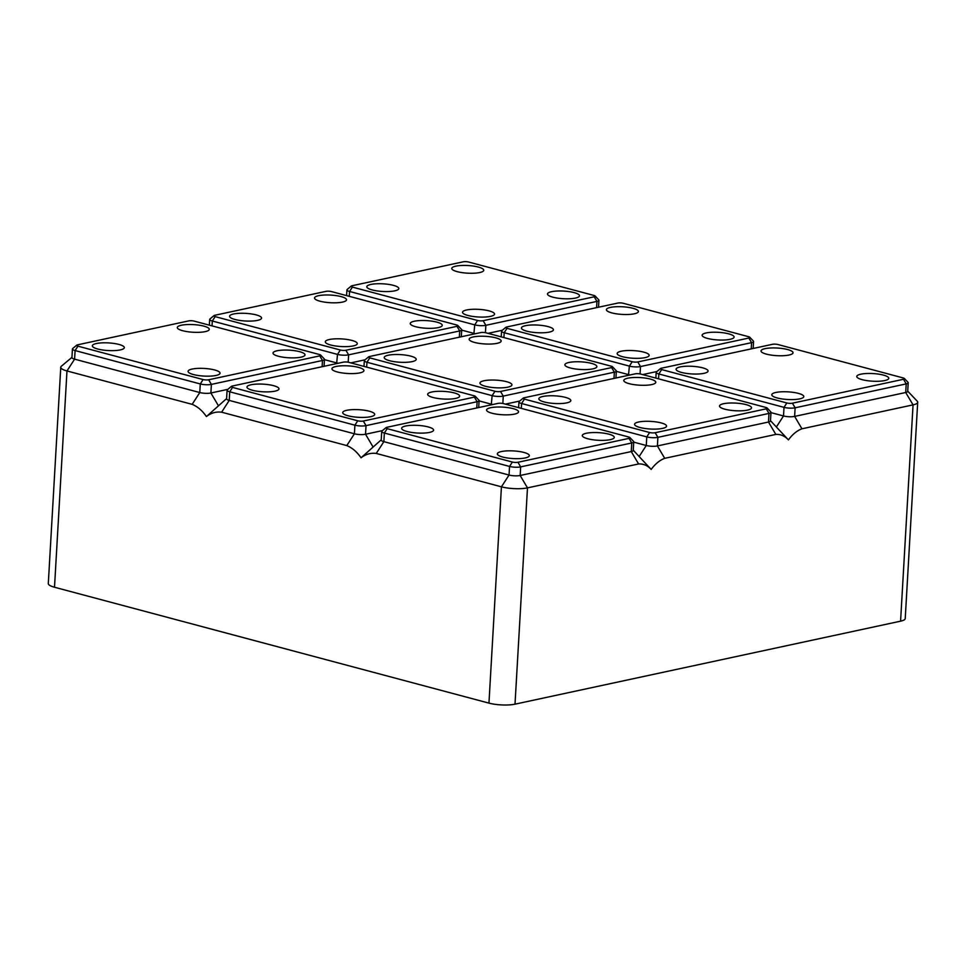 <?xml version="1.0" encoding="UTF-8"?>
<svg xmlns="http://www.w3.org/2000/svg" width="966" height="966" viewBox="0 0 966 966"><rect width="100%" height="100%" fill="white"/><g stroke="black" fill="none" stroke-linecap="round" stroke-linejoin="round"><path stroke-width="1.45" d="M586.326 433.263A16.024 3.828 -176.7 0 1 604.064 433.203A16.024 3.828 -176.7 0 1 614.279 437.381A16.024 3.828 -176.7 0 1 610.258 439.651A16.024 3.828 -176.7 0 1 592.508 439.711A16.024 3.828 -176.7 0 1 582.293 435.533A16.024 3.828 -176.7 0 1 586.326 433.263M501.366 451.557A16.024 3.828 -176.7 0 1 519.116 451.484A16.024 3.828 -176.7 0 1 529.332 455.662A16.024 3.828 -176.7 0 1 525.299 457.932A16.024 3.828 -176.7 0 1 507.548 458.005A16.024 3.828 -176.7 0 1 497.333 453.827A16.024 3.828 -176.7 0 1 501.366 451.557M490.595 407.737A16.024 3.828 -176.7 0 1 508.345 407.676A16.024 3.828 -176.7 0 1 518.561 411.842A16.024 3.828 -176.7 0 1 514.528 414.112A16.024 3.828 -176.7 0 1 496.778 414.185A16.024 3.828 -176.7 0 1 486.562 410.007A16.024 3.828 -176.7 0 1 490.595 407.737M405.635 426.018A16.024 3.828 -176.7 0 1 423.386 425.958A16.024 3.828 -176.7 0 1 433.601 430.136A16.024 3.828 -176.7 0 1 429.568 432.406A16.024 3.828 -176.7 0 1 411.83 432.466A16.024 3.828 -176.7 0 1 401.615 428.288A16.024 3.828 -176.7 0 1 405.635 426.018M503.515 403.619A3.949 0.942 3.3 0 0 497.961 403.402L386.859 427.31A3.949 0.942 3.3 0 0 386.002 427.648A3.949 0.942 3.3 0 0 387.197 428.663L512.378 462.05A3.949 0.942 3.3 0 0 517.933 462.267L629.035 438.359A3.949 0.942 3.3 0 0 629.917 437.562A3.949 0.942 3.3 0 0 628.697 437.006L503.515 403.619M386.002 427.648L381.981 431.017A7.885 1.884 3.3 0 0 381.715 431.464L381.22 440.073A7.885 1.884 3.3 0 0 383.864 441.655L509.046 475.043A7.885 1.884 3.3 0 0 520.167 475.489L631.257 451.569A7.885 1.884 3.3 0 0 633.237 450.458L633.744 441.848A7.885 1.884 3.3 0 0 633.527 441.377L629.917 437.562M381.715 431.464A7.885 1.884 3.3 0 0 384.359 433.046L509.541 466.433A7.885 1.884 3.3 0 0 520.662 466.88L631.752 442.971A7.885 1.884 3.3 0 0 633.744 441.848M633.261 450.216L651.169 469.428C647.618 465.515 643.416 463.692 638.586 463.958L527.484 487.878L520.167 475.489L520.662 466.88L517.933 462.267M488.953 703.127L501.426 486.828A18.487 4.407 3.3 0 0 527.484 487.878L515.011 704.166A18.487 4.407 3.3 0 1 488.953 703.127L54.507 587.243L66.98 370.956L74.599 359.159L199.781 392.546A7.885 1.884 3.3 0 0 210.89 392.993L227.855 389.346M512.378 462.05L509.541 466.433L509.046 475.043L501.426 486.828L376.245 453.44C370.702 452.752 365.631 454.201 361.043 457.799L381.232 439.832M71.955 357.348L61.401 366.199A18.487 4.407 3.3 0 0 60.773 367.249L48.3 583.549A18.487 4.407 3.3 0 0 54.507 587.243M515.011 704.166L900.578 621.174A18.487 4.407 3.3 0 0 905.227 618.554L917.7 402.267A18.487 4.407 3.3 0 0 917.193 401.144L907.726 391.145M900.578 621.174L913.051 404.875L801.949 428.795C797.022 430.631 792.506 434.326 788.413 439.892C784.851 435.98 780.661 434.157 775.819 434.422L664.717 458.331C659.79 460.166 655.274 463.861 651.169 469.428M884.723 380.568A16.024 3.828 -176.7 0 1 866.973 380.628A16.024 3.828 -176.7 0 1 856.757 376.45A16.024 3.828 -176.7 0 1 860.791 374.192A16.024 3.828 -176.7 0 1 878.541 374.12A16.024 3.828 -176.7 0 1 888.756 378.298A16.024 3.828 -176.7 0 1 884.723 380.568M60.773 367.249A18.487 4.407 3.3 0 0 66.98 370.956L192.162 404.343C197.619 406.589 202.365 410.659 206.41 416.551C210.999 412.965 216.058 411.504 221.612 412.192L346.794 445.58C352.252 447.838 356.997 451.907 361.043 457.799M394.768 290.838A16.024 3.828 -176.7 0 1 377.018 290.899A16.024 3.828 -176.7 0 1 366.802 286.721A16.024 3.828 -176.7 0 1 370.835 284.451A16.024 3.828 -176.7 0 1 388.586 284.39A16.024 3.828 -176.7 0 1 398.801 288.568A16.024 3.828 -176.7 0 1 394.768 290.838M351.201 286.081L347.18 289.45A7.885 1.884 3.3 0 0 346.915 289.897A7.885 1.884 3.3 0 0 349.559 291.478L474.741 324.866A7.885 1.884 3.3 0 0 485.862 325.313L596.952 301.404A7.885 1.884 3.3 0 0 598.932 300.281A7.885 1.884 3.3 0 0 598.727 299.81L595.116 295.994A3.949 0.942 3.3 0 0 593.897 295.439L468.715 262.052A3.949 0.942 3.3 0 0 463.149 261.834L352.059 285.743A3.949 0.942 3.3 0 0 351.201 286.081A3.949 0.942 3.3 0 0 352.397 287.095L477.578 320.483A3.949 0.942 3.3 0 0 483.133 320.7L594.223 296.791A3.949 0.942 3.3 0 0 595.116 295.994M633.72 442.15L646.278 445.495A7.885 1.884 3.3 0 0 657.399 445.942L768.489 422.033A7.885 1.884 3.3 0 0 770.482 420.91L770.977 412.313A7.885 1.884 3.3 0 0 770.759 411.83L767.149 408.026A3.949 0.942 3.3 0 0 765.929 407.471L640.748 374.084A3.949 0.942 3.3 0 0 635.193 373.854L524.103 397.775A3.949 0.942 3.3 0 0 523.234 398.101A3.949 0.942 3.3 0 0 524.429 399.115L649.611 432.514A3.949 0.942 3.3 0 0 655.165 432.732L766.267 408.823A3.949 0.942 3.3 0 0 767.149 408.026M523.234 398.101L519.213 401.482A7.885 1.884 3.3 0 0 518.947 401.928A7.885 1.884 3.3 0 0 521.592 403.51L646.773 436.898A7.885 1.884 3.3 0 0 657.894 437.344L768.984 413.424A7.885 1.884 3.3 0 0 770.977 412.313M566.8 402.858A16.024 3.828 -176.7 0 1 549.062 402.931A16.024 3.828 -176.7 0 1 538.847 398.753A16.024 3.828 -176.7 0 1 542.88 396.483A16.024 3.828 -176.7 0 1 560.618 396.422A16.024 3.828 -176.7 0 1 570.834 400.6A16.024 3.828 -176.7 0 1 566.8 402.858M651.76 384.577A16.024 3.828 -176.7 0 1 634.01 384.637A16.024 3.828 -176.7 0 1 623.795 380.459A16.024 3.828 -176.7 0 1 627.828 378.189A16.024 3.828 -176.7 0 1 645.578 378.129A16.024 3.828 -176.7 0 1 655.793 382.307A16.024 3.828 -176.7 0 1 651.76 384.577M638.598 422.009A16.024 3.828 -176.7 0 1 656.349 421.949A16.024 3.828 -176.7 0 1 666.564 426.127A16.024 3.828 -176.7 0 1 662.531 428.397A16.024 3.828 -176.7 0 1 644.781 428.457A16.024 3.828 -176.7 0 1 634.565 424.279A16.024 3.828 -176.7 0 1 638.598 422.009M723.558 403.728A16.024 3.828 -176.7 0 1 741.308 403.667A16.024 3.828 -176.7 0 1 751.512 407.845A16.024 3.828 -176.7 0 1 747.491 410.115A16.024 3.828 -176.7 0 1 729.741 410.176A16.024 3.828 -176.7 0 1 719.525 405.998A16.024 3.828 -176.7 0 1 723.558 403.728M770.494 420.681L788.413 439.892M490.499 316.365A16.024 3.828 -176.7 0 1 472.748 316.425A16.024 3.828 -176.7 0 1 462.533 312.247A16.024 3.828 -176.7 0 1 466.566 309.989A16.024 3.828 -176.7 0 1 484.316 309.917A16.024 3.828 -176.7 0 1 494.532 314.095A16.024 3.828 -176.7 0 1 490.499 316.365M479.728 272.545A16.024 3.828 -176.7 0 1 461.977 272.605A16.024 3.828 -176.7 0 1 451.762 268.439A16.024 3.828 -176.7 0 1 455.795 266.169A16.024 3.828 -176.7 0 1 473.545 266.097A16.024 3.828 -176.7 0 1 483.749 270.275A16.024 3.828 -176.7 0 1 479.728 272.545M770.953 412.615L783.511 415.96A7.885 1.884 3.3 0 0 794.632 416.406L905.722 392.498A7.885 1.884 3.3 0 0 907.714 391.375L908.209 382.765A7.885 1.884 3.3 0 0 907.992 382.295L904.381 378.479A3.949 0.942 3.3 0 0 903.162 377.935L777.98 344.536A3.949 0.942 3.3 0 0 772.426 344.319L661.336 368.227A3.949 0.942 3.3 0 0 660.478 368.565A3.949 0.942 3.3 0 0 661.662 369.58L786.843 402.967A3.949 0.942 3.3 0 0 792.398 403.196L903.5 379.276A3.949 0.942 3.3 0 0 904.381 378.479M660.478 368.565L656.445 371.934A7.885 1.884 3.3 0 0 656.18 372.393A7.885 1.884 3.3 0 0 658.824 373.963L784.006 407.35A7.885 1.884 3.3 0 0 795.127 407.797L906.217 383.888A7.885 1.884 3.3 0 0 908.209 382.765M213.969 315.616L209.948 318.985A7.885 1.884 3.3 0 0 209.682 319.432A7.885 1.884 3.3 0 0 212.327 321.014L337.508 354.401A7.885 1.884 3.3 0 0 348.629 354.848L459.719 330.94A7.885 1.884 3.3 0 0 461.7 329.817A7.885 1.884 3.3 0 0 461.482 329.346L457.872 325.53A3.949 0.942 3.3 0 0 456.664 324.987L331.483 291.587A3.949 0.942 3.3 0 0 325.916 291.37L214.826 315.278A3.949 0.942 3.3 0 0 213.969 315.616A3.949 0.942 3.3 0 0 215.164 316.631L340.334 350.018A3.949 0.942 3.3 0 0 345.9 350.247L456.99 326.327A3.949 0.942 3.3 0 0 457.872 325.53M575.446 298.083A16.024 3.828 -176.7 0 1 557.696 298.144A16.024 3.828 -176.7 0 1 547.493 293.966A16.024 3.828 -176.7 0 1 551.514 291.696A16.024 3.828 -176.7 0 1 569.264 291.635A16.024 3.828 -176.7 0 1 579.479 295.813A16.024 3.828 -176.7 0 1 575.446 298.083M324.455 359.666L337.013 363.011A7.885 1.884 3.3 0 0 338.136 363.276M903.5 379.276L906.217 383.888L905.722 392.498L913.051 404.875A18.487 4.407 3.3 0 0 917.7 402.267M704.045 373.323A16.024 3.828 -176.7 0 1 686.295 373.383A16.024 3.828 -176.7 0 1 676.079 369.205A16.024 3.828 -176.7 0 1 680.112 366.935A16.024 3.828 -176.7 0 1 697.85 366.875A16.024 3.828 -176.7 0 1 708.066 371.053A16.024 3.828 -176.7 0 1 704.045 373.323M788.993 355.041A16.024 3.828 -176.7 0 1 771.242 355.102A16.024 3.828 -176.7 0 1 761.027 350.924A16.024 3.828 -176.7 0 1 765.06 348.654A16.024 3.828 -176.7 0 1 782.81 348.593A16.024 3.828 -176.7 0 1 793.026 352.771A16.024 3.828 -176.7 0 1 788.993 355.041M775.831 392.474A16.024 3.828 -176.7 0 1 793.581 392.413A16.024 3.828 -176.7 0 1 803.797 396.591A16.024 3.828 -176.7 0 1 799.763 398.861A16.024 3.828 -176.7 0 1 782.013 398.922A16.024 3.828 -176.7 0 1 771.798 394.744A16.024 3.828 -176.7 0 1 775.831 392.474M616.32 371.367L628.878 374.711A7.885 1.884 3.3 0 0 630.001 374.977M505.834 327.317L501.813 330.698A7.885 1.884 3.3 0 0 501.547 331.145A7.885 1.884 3.3 0 0 504.192 332.727L629.373 366.114A7.885 1.884 3.3 0 0 640.494 366.561L751.584 342.64A7.885 1.884 3.3 0 0 753.577 341.529A7.885 1.884 3.3 0 0 753.359 341.046L749.749 337.243A3.949 0.942 3.3 0 0 748.529 336.687L623.348 303.3A3.949 0.942 3.3 0 0 617.793 303.07L506.691 326.991A3.949 0.942 3.3 0 0 505.834 327.317A3.949 0.942 3.3 0 0 507.029 328.331L632.211 361.719A3.949 0.942 3.3 0 0 637.765 361.948L748.867 338.028A3.949 0.942 3.3 0 0 749.749 337.243M549.4 332.075A16.024 3.828 -176.7 0 1 531.65 332.147A16.024 3.828 -176.7 0 1 521.447 327.969A16.024 3.828 -176.7 0 1 525.468 325.699A16.024 3.828 -176.7 0 1 543.218 325.627A16.024 3.828 -176.7 0 1 553.433 329.804A16.024 3.828 -176.7 0 1 549.4 332.075M634.36 313.793A16.024 3.828 -176.7 0 1 616.61 313.853A16.024 3.828 -176.7 0 1 606.394 309.675A16.024 3.828 -176.7 0 1 610.427 307.405A16.024 3.828 -176.7 0 1 628.178 307.345A16.024 3.828 -176.7 0 1 638.393 311.523A16.024 3.828 -176.7 0 1 634.36 313.793M621.198 351.226A16.024 3.828 -176.7 0 1 638.949 351.165A16.024 3.828 -176.7 0 1 649.164 355.343A16.024 3.828 -176.7 0 1 645.131 357.613A16.024 3.828 -176.7 0 1 627.381 357.674A16.024 3.828 -176.7 0 1 617.165 353.496A16.024 3.828 -176.7 0 1 621.198 351.226M706.158 332.944A16.024 3.828 -176.7 0 1 723.896 332.884A16.024 3.828 -176.7 0 1 734.112 337.049A16.024 3.828 -176.7 0 1 730.091 339.32A16.024 3.828 -176.7 0 1 712.34 339.392A16.024 3.828 -176.7 0 1 702.125 335.214A16.024 3.828 -176.7 0 1 706.158 332.944M642.656 374.591L656.965 371.512M461.688 330.118L474.246 333.475A7.885 1.884 3.3 0 0 475.369 333.729M257.536 320.374A16.024 3.828 -176.7 0 1 239.785 320.434A16.024 3.828 -176.7 0 1 229.57 316.256A16.024 3.828 -176.7 0 1 233.603 313.986A16.024 3.828 -176.7 0 1 251.353 313.926A16.024 3.828 -176.7 0 1 261.569 318.104A16.024 3.828 -176.7 0 1 257.536 320.374M342.495 302.092A16.024 3.828 -176.7 0 1 324.745 302.153A16.024 3.828 -176.7 0 1 314.53 297.975A16.024 3.828 -176.7 0 1 318.563 295.705A16.024 3.828 -176.7 0 1 336.301 295.644A16.024 3.828 -176.7 0 1 346.516 299.822A16.024 3.828 -176.7 0 1 342.495 302.092M329.334 339.525A16.024 3.828 -176.7 0 1 347.084 339.464A16.024 3.828 -176.7 0 1 357.287 343.642A16.024 3.828 -176.7 0 1 353.266 345.913A16.024 3.828 -176.7 0 1 335.516 345.973A16.024 3.828 -176.7 0 1 325.3 341.795A16.024 3.828 -176.7 0 1 329.334 339.525M414.281 321.231A16.024 3.828 -176.7 0 1 432.031 321.171A16.024 3.828 -176.7 0 1 442.247 325.349A16.024 3.828 -176.7 0 1 438.214 327.619A16.024 3.828 -176.7 0 1 420.464 327.679A16.024 3.828 -176.7 0 1 410.248 323.501A16.024 3.828 -176.7 0 1 414.281 321.231M348.883 362.371A3.949 0.942 3.3 0 0 343.316 362.153L232.226 386.062A3.949 0.942 3.3 0 0 231.369 386.4A3.949 0.942 3.3 0 0 232.565 387.414L357.746 420.802A3.949 0.942 3.3 0 0 363.301 421.031L474.391 397.111A3.949 0.942 3.3 0 0 475.284 396.314A3.949 0.942 3.3 0 0 474.065 395.77L348.883 362.371M231.369 386.4L227.348 389.781A7.885 1.884 3.3 0 0 227.082 390.228L226.587 398.825A7.885 1.884 3.3 0 0 229.232 400.407L354.413 433.794A7.885 1.884 3.3 0 0 365.534 434.241L382.5 430.595M227.082 390.228A7.885 1.884 3.3 0 0 229.727 391.798L354.908 425.185A7.885 1.884 3.3 0 0 366.029 425.632L477.119 401.723A7.885 1.884 3.3 0 0 479.1 400.6A7.885 1.884 3.3 0 0 478.895 400.129L475.284 396.314M431.681 392.027A16.024 3.828 -176.7 0 1 449.431 391.955A16.024 3.828 -176.7 0 1 459.647 396.132A16.024 3.828 -176.7 0 1 455.614 398.403A16.024 3.828 -176.7 0 1 437.864 398.463A16.024 3.828 -176.7 0 1 427.66 394.285A16.024 3.828 -176.7 0 1 431.681 392.027M346.734 410.309A16.024 3.828 -176.7 0 1 364.484 410.248A16.024 3.828 -176.7 0 1 374.699 414.426A16.024 3.828 -176.7 0 1 370.666 416.696A16.024 3.828 -176.7 0 1 352.916 416.757A16.024 3.828 -176.7 0 1 342.701 412.579A16.024 3.828 -176.7 0 1 346.734 410.309M359.895 372.876A16.024 3.828 -176.7 0 1 342.145 372.936A16.024 3.828 -176.7 0 1 331.93 368.758A16.024 3.828 -176.7 0 1 335.963 366.488A16.024 3.828 -176.7 0 1 353.713 366.428A16.024 3.828 -176.7 0 1 363.916 370.606A16.024 3.828 -176.7 0 1 359.895 372.876M274.936 391.158A16.024 3.828 -176.7 0 1 257.185 391.218A16.024 3.828 -176.7 0 1 246.97 387.04A16.024 3.828 -176.7 0 1 251.003 384.782A16.024 3.828 -176.7 0 1 268.753 384.71A16.024 3.828 -176.7 0 1 278.969 388.887A16.024 3.828 -176.7 0 1 274.936 391.158M206.41 416.551L226.599 398.596M479.088 400.902L491.646 404.259A7.885 1.884 3.3 0 0 492.769 404.512M368.601 356.865L364.58 360.233A7.885 1.884 3.3 0 0 364.315 360.68A7.885 1.884 3.3 0 0 366.959 362.262L492.141 395.649A7.885 1.884 3.3 0 0 503.262 396.096L614.352 372.188A7.885 1.884 3.3 0 0 616.332 371.065A7.885 1.884 3.3 0 0 616.127 370.594L612.516 366.778A3.949 0.942 3.3 0 0 611.297 366.223L486.115 332.835A3.949 0.942 3.3 0 0 480.561 332.618L369.459 356.526A3.949 0.942 3.3 0 0 368.601 356.865A3.949 0.942 3.3 0 0 369.797 357.879L494.978 391.266A3.949 0.942 3.3 0 0 500.533 391.484L611.623 367.575A3.949 0.942 3.3 0 0 612.516 366.778M412.168 361.622A16.024 3.828 -176.7 0 1 394.418 361.682A16.024 3.828 -176.7 0 1 384.202 357.505A16.024 3.828 -176.7 0 1 388.235 355.234A16.024 3.828 -176.7 0 1 405.986 355.174A16.024 3.828 -176.7 0 1 416.201 359.352A16.024 3.828 -176.7 0 1 412.168 361.622M497.128 343.328A16.024 3.828 -176.7 0 1 479.377 343.401A16.024 3.828 -176.7 0 1 469.162 339.223A16.024 3.828 -176.7 0 1 473.195 336.953A16.024 3.828 -176.7 0 1 490.945 336.88A16.024 3.828 -176.7 0 1 501.161 341.058A16.024 3.828 -176.7 0 1 497.128 343.328M483.966 380.773A16.024 3.828 -176.7 0 1 501.716 380.701A16.024 3.828 -176.7 0 1 511.932 384.879A16.024 3.828 -176.7 0 1 507.899 387.149A16.024 3.828 -176.7 0 1 490.148 387.209A16.024 3.828 -176.7 0 1 479.933 383.043A16.024 3.828 -176.7 0 1 483.966 380.773M568.914 362.479A16.024 3.828 -176.7 0 1 586.664 362.419A16.024 3.828 -176.7 0 1 596.879 366.597A16.024 3.828 -176.7 0 1 592.846 368.867A16.024 3.828 -176.7 0 1 575.108 368.927A16.024 3.828 -176.7 0 1 564.893 364.75A16.024 3.828 -176.7 0 1 568.914 362.479M505.423 404.126L519.732 401.047M194.251 321.135A3.949 0.942 3.3 0 0 188.684 320.905L77.594 344.826A3.949 0.942 3.3 0 0 76.737 345.152A3.949 0.942 3.3 0 0 77.92 346.166L203.101 379.553A3.949 0.942 3.3 0 0 208.668 379.783L319.758 355.874A3.949 0.942 3.3 0 0 320.64 355.077A3.949 0.942 3.3 0 0 319.432 354.522L194.251 321.135M76.737 345.152L72.716 348.533A7.885 1.884 3.3 0 0 72.438 348.98A7.885 1.884 3.3 0 0 75.094 350.561L200.276 383.949A7.885 1.884 3.3 0 0 211.385 384.396L322.487 360.475A7.885 1.884 3.3 0 0 324.467 359.364A7.885 1.884 3.3 0 0 324.25 358.881L320.64 355.077M277.049 350.779A16.024 3.828 -176.7 0 1 294.799 350.718A16.024 3.828 -176.7 0 1 305.014 354.896A16.024 3.828 -176.7 0 1 300.981 357.154A16.024 3.828 -176.7 0 1 283.231 357.227A16.024 3.828 -176.7 0 1 273.016 353.049A16.024 3.828 -176.7 0 1 277.049 350.779M192.101 369.06A16.024 3.828 -176.7 0 1 209.839 369A16.024 3.828 -176.7 0 1 220.055 373.178A16.024 3.828 -176.7 0 1 216.034 375.448A16.024 3.828 -176.7 0 1 198.284 375.508A16.024 3.828 -176.7 0 1 188.068 371.33A16.024 3.828 -176.7 0 1 192.101 369.06M205.251 331.628A16.024 3.828 -176.7 0 1 187.513 331.688A16.024 3.828 -176.7 0 1 177.297 327.51A16.024 3.828 -176.7 0 1 181.318 325.24A16.024 3.828 -176.7 0 1 199.068 325.18A16.024 3.828 -176.7 0 1 209.284 329.358A16.024 3.828 -176.7 0 1 205.251 331.628M120.303 349.909A16.024 3.828 -176.7 0 1 102.553 349.982A16.024 3.828 -176.7 0 1 92.338 345.804A16.024 3.828 -176.7 0 1 96.371 343.534A16.024 3.828 -176.7 0 1 114.121 343.473A16.024 3.828 -176.7 0 1 124.336 347.639A16.024 3.828 -176.7 0 1 120.303 349.909M72.438 348.98L71.943 357.577A7.885 1.884 3.3 0 0 74.599 359.159L75.094 350.561L77.92 346.166M350.779 362.89L365.1 359.799M488.023 333.342L502.332 330.263M638.586 463.958L631.257 451.569L631.752 442.971L629.035 438.359M376.245 453.44L383.864 441.655L384.359 433.046L387.197 428.663M349.281 296.345L349.559 291.478L352.397 287.095M485.427 332.678L485.862 325.313L483.133 320.7M596.59 307.635L596.952 301.404L594.223 296.791M639.178 456.483L646.278 445.495L646.773 436.898L649.611 432.514M664.717 458.331L657.399 445.942L657.894 437.344L655.165 432.732M775.819 434.422L768.489 422.033L768.984 413.424L766.267 408.823M521.314 408.364L521.592 403.51L524.429 399.115M776.423 426.936L783.511 415.96L784.006 407.35L786.843 402.967M801.949 428.795L794.632 416.406L795.127 407.797L792.398 403.196M658.546 378.829L658.824 373.963L661.662 369.58M336.627 363.59L337.508 354.401L340.334 350.018M348.195 362.226L348.629 354.848L345.9 350.247M459.357 337.182L459.719 330.94L456.99 326.327M628.504 375.303L629.373 366.114L632.211 361.719M640.072 373.927L640.494 366.561L637.765 361.948M751.222 348.883L751.584 342.64L748.867 338.028M503.914 337.581L504.192 332.727L507.029 328.331M473.859 334.055L474.741 324.866L477.578 320.483M212.049 325.88L212.327 321.014L215.164 316.631M221.612 412.192L229.232 400.407L229.727 391.798L232.565 387.414M346.794 445.58L354.413 433.794L354.908 425.185L357.746 420.802M372.948 446.787L365.534 434.241L366.029 425.632L363.301 421.031M476.757 407.966L477.119 401.723L474.391 397.111M491.271 404.839L492.141 395.649L494.978 391.266M502.839 403.462L503.262 396.096L500.533 391.484M613.99 378.418L614.352 372.188L611.623 367.575M366.682 367.128L366.959 362.262L369.797 357.879M192.162 404.343L199.781 392.546L200.276 383.949L203.101 379.553M218.304 405.539L210.89 392.993L211.385 384.396L208.668 379.783M322.125 366.718L322.487 360.475L319.758 355.874M346.577 295.62L346.915 289.897M518.621 407.652L518.947 401.928M655.854 378.104L656.18 372.393M753.166 348.46L753.577 341.529M501.221 336.868L501.547 331.145M209.344 325.156L209.682 319.432M461.301 336.76L461.7 329.817M478.701 407.543L479.1 400.6M615.934 378.008L616.332 371.065M363.977 366.404L364.315 360.68M324.069 366.295L324.467 359.364M598.534 307.212L598.932 300.281"/></g></svg>
